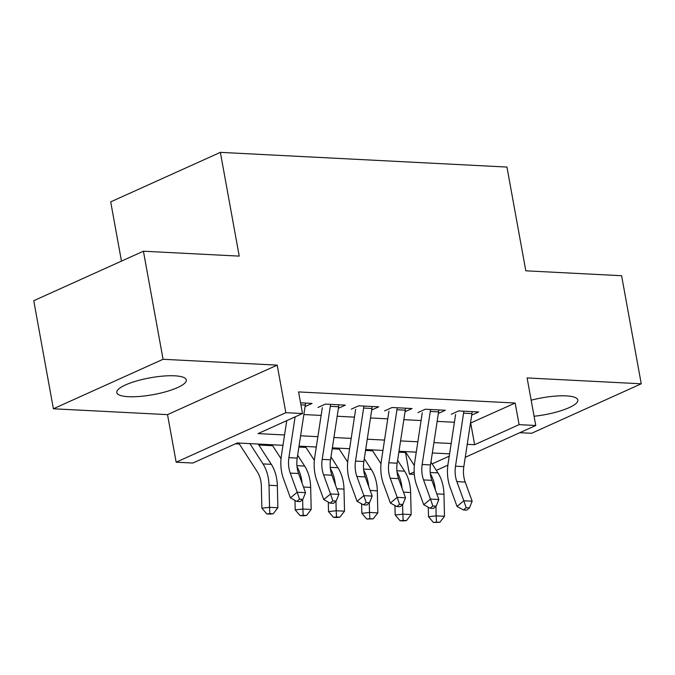 <?xml version="1.0" encoding="UTF-8"?>
<svg xmlns="http://www.w3.org/2000/svg" width="675" height="675" viewBox="0 0 675 675"><rect width="100%" height="100%" fill="white"/><g stroke="black" fill="none" stroke-linecap="round" stroke-linejoin="round"><path stroke-width="1.01" d="M128.427 396.689A35.319 8.547 169.7 0 0 166.489 391.542A35.319 8.547 169.7 0 0 186.3 379.941A35.319 8.547 169.7 0 0 174.665 375.815A35.319 8.547 169.7 0 0 136.612 380.962A35.319 8.547 169.7 0 0 116.792 392.572A35.319 8.547 169.7 0 0 128.427 396.689M534.077 416.247A35.319 8.547 169.7 0 0 577.851 400.005A35.319 8.547 169.7 0 0 566.215 395.887A35.319 8.547 169.7 0 0 531.166 400.207M282.977 445.314L237.288 442.969L192.822 463.042L176.167 462.189L285.837 412.687L302.501 413.539L258.036 433.603L284.555 434.97M167.518 414.636L277.197 365.133L163.063 359.286L143.421 251.21L33.75 300.704L53.392 408.78L167.518 414.636L176.167 462.189M121.466 261.115L110.7 201.867L220.371 152.364L506.95 167.054L525.808 270.81L621.608 275.721L641.25 383.797L527.116 377.941L535.764 425.495L465.244 457.321M519.817 432.692L531.579 433.291L641.25 383.797M414.323 474.39L409.43 474.145L414.163 472.002M398.866 452.191L405.498 452.528L409.43 474.145M235.432 443.812L239.338 444.007M258.837 445.011L272.658 445.719M298.89 447.061L305.986 447.424M332.218 448.774L339.306 449.137M365.538 450.478L372.625 450.841M163.063 359.286L53.392 408.78M305.075 406.578L312.069 403.414L300.552 402.823M338.403 408.282L345.389 405.127L325.401 404.097L317.993 407.447M371.723 409.987L378.717 406.831L358.72 405.81L351.312 409.151M405.042 411.699L412.037 408.544L392.048 407.514L384.632 410.864M438.37 413.404L445.365 410.248L425.368 409.227L417.96 412.568M470.475 423.082L515.168 403.026L298.569 391.922L302.501 413.539M303.86 414.543L321.123 415.429M337.179 416.247L354.442 417.133M370.507 417.96L387.771 418.846M403.827 419.664L421.09 420.55M437.155 421.377L454.418 422.263M471.69 415.117L478.685 411.961L458.688 410.932L451.28 414.281M277.197 365.133L285.837 412.687M515.168 403.026L519.1 424.642L535.764 425.495M143.421 251.21L239.228 256.12L220.371 152.364M449.592 453.853L432.329 452.967M416.273 452.149L399.001 451.263M382.944 450.436L365.681 449.55M349.625 448.732L332.362 447.846M316.297 447.019L299.033 446.141M432.135 463.894L449.238 456.173M447.879 465.159L436.32 470.382M467.227 444.327L474.635 444.707L519.1 424.642M300.611 435.788L317.883 436.674M333.939 437.501L351.202 438.387M367.259 439.206L384.522 440.092M400.587 440.918L417.85 441.796M433.907 442.623L451.17 443.509M470.711 423.098L474.635 444.707M472.137 411.623A15.854 10.716 92.9 0 1 471.926 413.598L463.826 466.627A22.646 15.306 -87.1 0 0 465.202 482.051L472.163 501.204L463.835 500.782L466.147 507.701L463.43 509.962L466.763 510.131L469.479 507.87L466.147 507.701M463.809 411.193A15.854 10.716 92.9 0 1 463.59 413.168L455.498 466.197A22.646 15.306 -87.1 0 0 456.874 481.629L463.835 500.782L457.042 506.444L450.082 487.291A33.961 22.967 92.9 0 1 448.023 464.147L455.6 414.501M457.042 506.444L463.43 509.962M469.479 507.87L472.163 501.204M428.271 507.237L428.498 516.729L436.16 515.869L435.932 506.351M436.497 522.121L433.434 522.467L439.83 522.29L436.497 522.121L436.16 515.869L444.487 516.299L443.964 494.243A33.961 22.967 -87.1 0 0 437.94 472.888L430.945 462.046M435.392 490.016A33.961 22.967 -87.1 0 0 430.329 473.639M405.329 451.583L414.323 465.522M444.487 516.299L439.83 522.29M433.434 522.467L428.498 516.729M438.818 409.911A15.854 10.716 92.9 0 1 438.598 411.885L430.507 464.915A22.646 15.306 -87.1 0 0 431.873 480.347L438.843 499.5L430.507 499.07L432.827 505.988L430.11 508.258L433.443 508.427L436.16 506.157L432.827 505.988M430.481 409.489A15.854 10.716 92.9 0 1 430.27 411.463L422.17 464.493A22.646 15.306 -87.1 0 0 423.546 479.917L430.507 499.07L423.723 504.731L416.762 485.578A33.961 22.967 92.9 0 1 414.695 462.434L422.28 412.788M423.723 504.731L430.11 508.258M436.16 506.157L438.843 499.5M405.489 408.206A15.854 10.716 92.9 0 1 405.278 410.181L397.178 463.21A22.646 15.306 -87.1 0 0 398.554 478.642L405.515 497.787L397.187 497.365L399.499 504.284L396.79 506.545L400.115 506.714L402.832 504.453L399.499 504.284M397.162 407.776A15.854 10.716 92.9 0 1 396.951 409.75L388.851 462.78A22.646 15.306 -87.1 0 0 390.226 478.212L397.187 497.365L390.395 503.027L383.434 483.874A33.961 22.967 92.9 0 1 381.375 460.73L388.952 411.083M390.395 503.027L396.79 506.545M402.832 504.453L405.515 497.787M372.17 406.502A15.854 10.716 92.9 0 1 371.95 408.468L363.859 461.498A22.646 15.306 -87.1 0 0 365.234 476.93L372.195 496.083L363.867 495.653L366.179 502.571L363.462 504.841L366.795 505.01L369.512 502.748L366.179 502.571M363.842 406.072A15.854 10.716 92.9 0 1 363.623 408.046L355.523 461.076A22.646 15.306 -87.1 0 0 356.898 476.499L363.867 495.653L357.075 501.314L350.114 482.169A33.961 22.967 92.9 0 1 348.047 459.025L355.632 409.379M357.075 501.314L363.462 504.841M369.512 502.748L372.195 496.083M338.85 404.789A15.854 10.716 92.9 0 1 338.631 406.763L330.531 459.793A22.646 15.306 -87.1 0 0 331.906 475.225L338.875 494.37L330.539 493.948L332.859 500.867L330.142 503.128L333.475 503.305L336.192 501.036L332.859 500.867M330.514 404.367A15.854 10.716 92.9 0 1 330.303 406.333L322.203 459.363A22.646 15.306 -87.1 0 0 323.578 474.795L330.539 493.948L323.755 499.61L316.786 480.457A33.961 22.967 92.9 0 1 314.727 457.312L322.312 407.666M323.755 499.61L330.142 503.128M336.192 501.036L338.875 494.37M394.942 505.533L395.17 515.017L402.832 514.164L402.604 504.647M403.169 520.417L400.106 520.754L403.439 520.931L406.502 520.585L403.169 520.417L402.832 514.164L411.159 514.586L410.636 492.531A33.961 22.967 -87.1 0 0 404.612 471.175L397.617 460.342M402.072 488.312A33.961 22.967 -87.1 0 0 397.01 471.926M372.009 449.879L381.004 463.818M411.159 514.586L406.502 520.585M400.106 520.754L395.17 515.017M361.623 503.82L361.851 513.312L369.512 512.452L369.284 502.934M369.849 518.704L366.787 519.05L373.182 518.873L369.849 518.704L369.512 512.452L377.84 512.882L377.317 490.826A33.961 22.967 -87.1 0 0 371.292 469.471L364.298 458.637M368.744 486.599A33.961 22.967 -87.1 0 0 363.682 470.222M338.681 448.166L347.676 462.105M377.84 512.882L373.182 518.873M366.787 519.05L361.851 513.312M328.303 502.116L328.523 511.608L336.184 510.747L335.956 501.23M336.53 516.999L333.458 517.337L336.791 517.514L339.863 517.168L336.53 516.999L336.184 510.747L344.52 511.169L343.988 489.113A33.961 22.967 -87.1 0 0 337.964 467.758L330.969 456.924M335.424 484.895A33.961 22.967 -87.1 0 0 330.362 468.509M305.362 446.462L314.356 460.401M344.52 511.169L339.863 517.168M333.458 517.337L328.523 511.608M294.975 500.411L295.203 509.895L302.864 509.034L302.636 499.517M303.202 515.287L300.139 515.633L303.472 515.801L306.534 515.455L303.202 515.287L302.864 509.034L311.192 509.465L310.669 487.409A33.961 22.967 -87.1 0 0 304.644 466.054L297.65 455.22M302.105 483.182A33.961 22.967 -87.1 0 0 297.034 466.805M272.033 444.757L281.036 458.688M311.192 509.465L306.534 515.455M300.139 515.633L295.203 509.895M305.522 403.085A15.854 10.716 92.9 0 1 305.311 405.051L297.211 458.089A22.646 15.306 -87.1 0 0 298.586 473.513L305.547 492.666L297.219 492.235L299.531 499.154L296.814 501.424L300.147 501.593L302.864 499.331L299.531 499.154M295.11 416.88L288.883 457.658A22.646 15.306 -87.1 0 0 290.25 473.091L297.219 492.235L290.427 497.897L283.466 478.752A33.961 22.967 92.9 0 1 281.407 455.608L286.74 420.652M290.427 497.897L296.814 501.424M302.864 499.331L305.547 492.666M238.714 443.045L257.335 471.892A22.646 15.306 92.9 0 1 261.352 486.135L261.875 508.191L269.544 507.33L269.013 485.274A33.961 22.967 -87.1 0 0 262.988 463.919L249.885 443.618M269.882 513.582L266.819 513.92L270.152 514.097L273.215 513.751L269.882 513.582L269.544 507.33L277.872 507.752L277.349 485.696A33.961 22.967 -87.1 0 0 271.316 464.341L258.213 444.049M277.872 507.752L273.215 513.751M266.819 513.92L261.875 508.191M463.826 466.627L455.498 466.197M465.202 482.051L456.874 481.629M471.926 413.598L463.59 413.168M436.792 493.872L443.964 494.243M430.22 472.492L437.94 472.888M430.507 464.915L422.17 464.493M431.873 480.347L423.546 479.917M438.598 411.885L430.27 411.463M397.178 463.21L388.851 462.78M398.554 478.642L390.226 478.212M405.278 410.181L396.951 409.75M363.859 461.498L355.523 461.076M365.234 476.93L356.898 476.499M371.95 408.468L363.623 408.046M330.531 459.793L322.203 459.363M331.906 475.225L323.578 474.795M338.631 406.763L330.303 406.333M403.473 492.168L410.636 492.531M396.9 470.779L404.612 471.175M370.153 490.455L377.317 490.826M363.572 469.074L371.292 469.471M336.825 488.751L343.988 489.113M330.252 467.362L337.964 467.758M303.505 487.038L310.669 487.409M296.924 465.657L304.644 466.054M297.211 458.089L288.883 457.658M298.586 473.513L290.25 473.091M305.311 405.051L300.915 404.831M269.013 485.274L277.349 485.696M262.988 463.919L271.316 464.341"/></g></svg>
